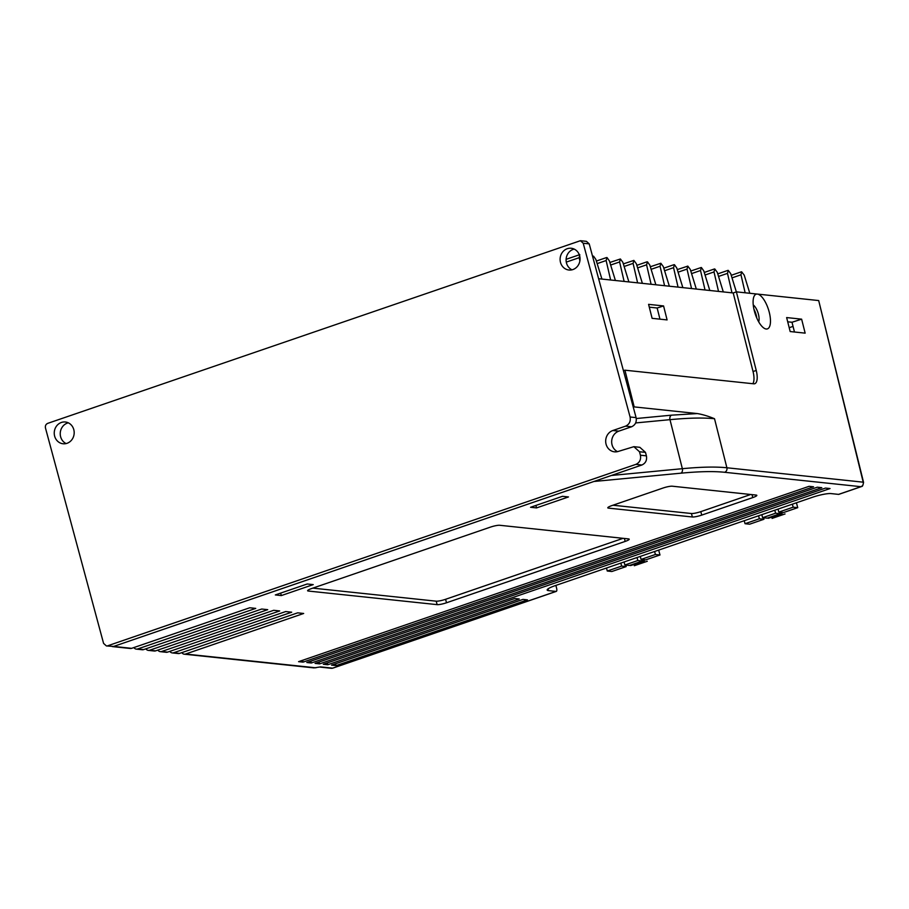 <?xml version="1.0" encoding="UTF-8"?>
<svg xmlns="http://www.w3.org/2000/svg" width="909" height="909" viewBox="0 0 909 909"><rect width="100%" height="100%" fill="white"/><g stroke="black" fill="none" stroke-linecap="round" stroke-linejoin="round"><path stroke-width="1.36" d="M654.094 551.672L602.144 569.511M791.762 504.381L739.903 522.198M607.28 571.022L611.848 571.511L626.187 566.58L621.62 566.102L607.28 571.022L606.485 568.068M658.661 550.093L659.979 554.979L655.412 554.49L654.605 551.49M620.824 563.137L621.62 566.102M655.412 554.49L641.072 559.421L640.277 556.456M641.072 559.421L645.64 559.899L659.979 554.979M625.79 565.08L626.187 566.58M643.936 561.523L642.038 559.694L642.402 561.012L629.437 565.466L624.869 564.989L624.063 562.023M624.869 564.989L637.834 560.535L637.027 557.569M642.402 561.012L637.834 560.535M630.573 565.591L643.924 561.171M644.22 559.751L644.322 561.557M634.312 565.728L647.276 561.273L634.312 565.728M745.039 523.709L749.607 524.198L763.946 519.266L759.379 518.778L745.039 523.709L744.244 520.743M796.42 502.779L797.738 507.665L793.171 507.177L792.364 504.177M758.583 515.823L759.379 518.778M793.171 507.177L778.831 512.108L778.036 509.142M778.831 512.108L783.399 512.585L797.738 507.665M763.549 517.766L763.946 519.266M781.695 514.21L779.797 512.381L780.161 513.699L767.196 518.153L762.628 517.676L761.822 514.71M762.628 517.676L775.593 513.221L774.786 510.256M780.161 513.699L775.593 513.221M768.332 518.278L781.683 513.858M781.979 512.437L782.081 514.244M772.071 518.414L785.035 513.96L772.071 518.414M67.027 443.308A10.942 9.965 96 0 1 63.062 443.762A10.942 9.965 96 0 1 54.279 434.025A10.942 9.965 96 0 1 61.403 422.458A10.942 9.965 96 0 1 65.368 422.003A10.942 9.965 96 0 1 74.152 431.741A10.942 9.965 96 0 1 67.027 443.308M66.118 443.569A10.942 9.965 96 0 1 60.255 432.979A10.942 9.965 96 0 1 67.391 423.094A10.942 9.965 96 0 1 68.311 422.833M572.886 269.564A10.942 9.965 96 0 1 568.932 270.018A10.942 9.965 96 0 1 560.137 260.281A10.942 9.965 96 0 1 567.261 248.714A10.942 9.965 96 0 1 571.227 248.259A10.942 9.965 96 0 1 580.022 257.997A10.942 9.965 96 0 1 572.886 269.564M571.977 269.825A10.942 9.965 96 0 1 566.114 259.235A10.942 9.965 96 0 1 573.261 249.35A10.942 9.965 96 0 1 574.17 249.089M589.214 243.862L586.407 241.34L580.408 240.703L583.214 243.237L630.096 416.992C630.835 421.333 629.335 424.378 625.597 426.139L631.585 426.764C635.323 425.014 636.823 421.969 636.095 417.629L589.214 243.862L583.214 243.237M598.611 278.722L733.211 292.959L736.392 291.857L756.243 370.474A14.589 5.59 -107.9 0 1 754.731 383.723A14.589 5.59 -107.9 0 1 753.777 383.814L624.915 370.19L634.187 406.902L697.317 413.572C702.452 414.413 708.191 416.129 714.519 418.731L726.893 467.771A3.647 3.318 96 0 1 724.632 472.282C713.758 471.146 699.157 471.453 680.83 473.191L593.884 481.486L113.659 646.424L106.387 645.935L113.705 646.413L641.902 464.999C645.64 463.238 647.14 460.193 646.413 455.852L645.47 452.375L639.856 447.319L633.914 446.683M617.552 451.637A10.942 9.965 96 0 1 611.689 441.047A10.942 9.965 96 0 1 618.824 431.15L631.585 426.764M793.046 326.388L789.194 327.706M580.408 240.703L47.7 423.367C45.836 424.253 45.086 425.776 45.45 427.934L103.581 643.402L106.387 645.935M646.413 455.852L640.413 455.216L639.481 451.75L633.868 446.683L618.461 451.364A10.942 9.965 96 0 1 614.495 451.83A10.942 9.965 96 0 1 605.712 442.081A10.942 9.965 96 0 1 612.836 430.514L625.597 426.139M107.716 645.776L635.914 464.363L641.902 464.999M718.53 276.45L727.495 273.37L728.268 270.382L730.734 273.711L736.335 291.88M727.495 273.37L731.995 292.823M709.804 290.482L703.771 270.859L701.418 267.541L700.521 270.518L705.032 289.971M690.772 271.03L701.169 267.519M655.866 284.778L649.833 265.155L647.481 261.837L646.583 264.814L651.094 284.278M610.655 265.042L619.608 261.962L620.381 258.974L622.858 262.315L628.892 281.926M609.859 262.474L620.381 258.974M619.608 261.962L624.119 281.426M601.928 279.074L595.884 259.463L593.543 256.145L592.634 256.554M566.284 262.11L579.158 257.69L579.897 260.872M579.158 257.69L579.794 254.69M615.404 280.506L609.371 260.883L607.03 257.565L606.133 260.542L610.632 279.995M624.142 266.473L633.096 263.394L633.868 260.406L636.345 263.735L642.379 283.358M623.347 263.894L633.868 260.406M633.096 263.394L637.607 282.847M678.08 272.177L687.034 269.098L687.806 266.11L690.283 269.439L696.317 289.051M677.285 269.598L687.806 266.11M687.034 269.098L691.544 288.551M705.054 275.018L714.008 271.95L714.781 268.962L717.258 272.291L723.291 291.903M714.008 271.95L718.519 291.403M749.811 293.277L744.221 275.143L741.619 271.791L740.983 274.802L745.141 292.789M651.105 269.325L660.07 266.246L660.843 263.258L650.321 266.746M669.354 286.21L663.309 266.587L660.843 263.258M660.07 266.246L664.57 285.699M682.841 287.63L676.796 268.007L674.455 264.689L673.558 267.666L678.057 287.13M640.413 455.216C641.152 459.556 639.652 462.601 635.914 464.363M766.196 329.013A18.237 6.988 -107.9 0 1 764.128 328.229A18.237 6.988 -107.9 0 1 755.14 313.696A18.237 6.988 -107.9 0 1 753.925 296.641A18.237 6.988 -107.9 0 1 757.379 294.073A18.237 6.988 -107.9 0 1 769.275 312.332A18.237 6.988 -107.9 0 1 766.196 329.013M312.798 588.123L436.195 601.179A7.295 1.182 164.9 0 0 445.569 599.304L623.097 538.321M612.973 505.222L691.431 513.517A7.295 1.182 164.9 0 0 700.805 511.642L750.709 494.496M499.7 525.277L628.551 538.901A7.295 1.182 -15.1 0 1 629.221 539.196A7.295 1.182 -15.1 0 1 625.176 541.412L446.512 602.769A7.295 1.182 -15.1 0 1 437.138 604.644L308.276 591.032A7.295 1.182 -15.1 0 1 307.617 590.736A7.295 1.182 -15.1 0 1 311.662 588.521L490.315 527.152A7.295 1.182 -15.1 0 1 499.7 525.277M692.363 516.982L608.451 508.12A7.295 1.182 -15.1 0 1 607.791 507.824A7.295 1.182 -15.1 0 1 611.837 505.609L662.888 488.076A7.295 1.182 -15.1 0 1 672.262 486.201L756.174 495.075A7.295 1.182 -15.1 0 1 756.833 495.36A7.295 1.182 -15.1 0 1 752.788 497.575L701.737 515.108A7.295 1.182 -15.1 0 1 692.363 516.982L691.431 513.517M817.293 487.201L821.781 487.678L311.332 663.002L306.833 662.525L817.293 487.201M310.833 661.15L311.332 663.002M825.531 488.076L830.031 488.553L319.57 663.877L315.071 663.4L825.531 488.076M319.07 662.025L319.57 663.877M514.733 598.52L519.232 598.997L327.808 664.74L323.32 664.274L514.733 598.52M327.308 662.9L327.808 664.74M522.982 599.395L527.47 599.872L336.057 665.615L331.558 665.138L522.982 599.395M335.557 663.763L336.057 665.615M809.055 486.326L813.544 486.804L303.083 662.127L298.595 661.661L809.055 486.326M302.595 660.286L303.083 662.127M861.471 486.451A3.647 1.386 -109 0 1 861.198 486.667A3.647 1.386 -109 0 1 860.948 486.69A3.647 3.318 -84 0 0 863.209 482.179L726.893 467.771C715.837 466.612 700.987 466.919 682.352 468.692L611.439 475.464M652.105 318.332L667.092 319.911L663.57 305.935L648.583 304.356L652.105 318.332M733.211 292.959L753.038 371.508A14.589 5.59 -107.9 0 1 752.834 383.712M649.299 307.174L657.15 308.003L663.57 305.935M657.15 308.003L659.968 319.161M753.254 304.992A9.851 3.772 -107.9 0 1 758.004 312.764A9.851 3.772 -107.9 0 1 758.697 321.854M753.947 309.287A9.851 3.772 -107.9 0 1 756.742 317.957M562.466 496.314L568.455 496.95L536.549 507.915L530.561 507.279L562.466 496.314M535.89 505.449L536.549 507.915M307.231 583.987L313.23 584.612L281.324 595.577L275.325 594.941L307.231 583.987M280.654 593.111L281.324 595.577M555.876 585.407L556.592 588.168A3.647 1.386 -109 0 1 556.263 591.395A3.647 1.386 -109 0 1 556.024 591.418L548.502 590.623A14.589 2.352 -15.1 0 1 547.173 590.043A14.589 2.352 -15.1 0 1 555.274 585.612L812.282 497.337A14.589 2.352 -15.1 0 1 831.042 493.587L838.553 494.382A3.647 1.386 71 0 0 838.802 494.36A3.647 1.386 71 0 0 839.018 494.223M131.635 648.333L113.659 646.424A3.647 3.318 96 0 1 112.341 646.583L130.317 648.481A3.647 3.318 -84 0 0 131.635 648.333L249.736 607.769L255.736 608.405L137.634 648.969A3.647 3.318 96 0 1 136.316 649.117L142.304 649.753A3.647 3.318 -84 0 0 143.622 649.594L261.724 609.03L267.723 609.666L149.621 650.23A3.647 3.318 96 0 1 148.303 650.378L154.291 651.014A3.647 3.318 -84 0 0 155.609 650.867L273.711 610.303L279.711 610.939L161.609 651.503A3.647 3.318 96 0 1 160.291 651.651L166.279 652.287A3.647 3.318 -84 0 0 167.597 652.128L285.699 611.564L291.687 612.2L173.596 652.764A3.647 3.318 96 0 1 172.278 652.912L178.266 653.548A3.647 3.318 -84 0 0 179.584 653.401L297.686 612.836L303.674 613.473L185.584 654.037A3.647 3.318 96 0 1 181.868 652.617M556.024 591.418L332.637 668.149A3.647 1.386 71 0 0 332.887 668.115L331.319 668.297A3.647 3.318 -84 0 0 332.637 668.149L320.604 666.876L314.003 667.899L184.254 654.185M787.705 321.809L792 322.263L794.466 332.001M634.187 406.902L633.278 407.209M624.915 370.19L623.426 370.667M136.316 649.117A3.647 3.318 96 0 1 133.918 647.549M148.303 650.378A3.647 3.318 96 0 1 145.906 648.81M160.291 651.651A3.647 3.318 96 0 1 157.893 650.083M172.278 652.912A3.647 3.318 96 0 1 169.881 651.355M792 322.263L801.624 319.161L805.147 333.137L790.171 331.546L786.637 317.571L801.624 319.161M838.802 494.36L861.198 486.667C861.652 485.667 862.471 488.303 863.55 482.349A3.647 0.625 -13.8 0 0 863.209 482.179L818.691 300.561L736.392 291.857M818.691 300.561L863.55 482.349M714.519 418.731C703.623 417.583 688.783 417.89 669.978 419.663L682.352 468.692A3.647 2.613 -95.5 0 1 680.83 473.191M630.096 416.992L636.095 417.629M618.824 431.15L612.836 430.514M639.481 451.75L645.47 452.375M691.567 273.598L700.521 270.518M637.618 267.894L646.583 264.814M597.168 263.621L606.133 260.542M732.018 277.87L740.983 274.802M664.593 270.746L673.558 267.666M624.381 538.458L625.176 541.412M445.569 599.304L446.512 602.769M436.195 601.179L437.138 604.644M308.037 590.146L308.276 591.032M608.451 508.12L608.223 507.245M751.993 494.632L752.788 497.575M700.805 511.642L701.737 515.108M556.263 591.395L332.887 668.115A3.647 1.386 71 0 0 333.103 667.99M635.664 422.935L669.978 419.663A3.647 2.613 -95.5 0 1 671.512 415.163L636.277 418.526M548.025 588.873L548.502 590.623M838.553 494.382L860.948 486.69L724.632 472.282M137.634 648.969L143.622 649.594M149.621 650.23L155.609 650.867M161.609 651.503L167.597 652.128M173.596 652.764L179.584 653.401M185.584 654.037L315.912 667.808M697.317 413.572L671.512 415.163M753.038 371.508L756.243 370.474M717.746 273.882L727.882 270.393M636.834 265.326L646.935 261.849M566.114 259.326L579.306 254.793M596.372 261.042L606.485 257.577M704.259 272.45L714.406 268.973M731.234 275.302L741.335 271.836M663.797 268.178L673.91 264.701M319.65 667.058L331.319 668.297"/></g></svg>
